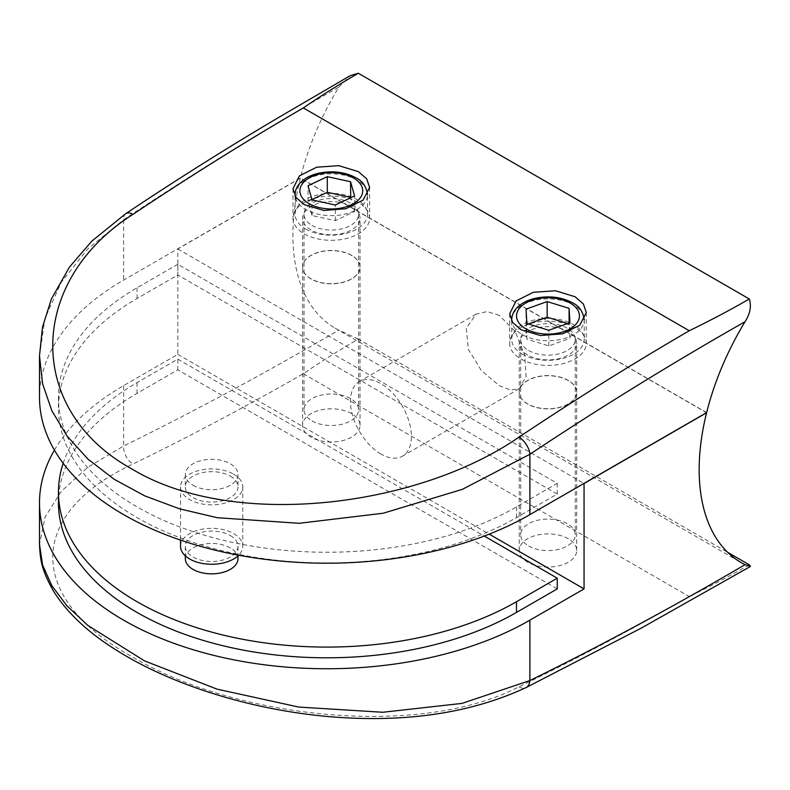 <?xml version="1.0" encoding="UTF-8"?>
<svg xmlns="http://www.w3.org/2000/svg" width="790" height="790" viewBox="0 0 790 790"><rect width="100%" height="100%" fill="white"/><g stroke="black" fill="none" stroke-linecap="round" stroke-linejoin="round"><path stroke-width="0.59" stroke-dasharray="3.95 2.96" d="M522.338 354.177A36.251 20.935 0 0 0 561.848 358.719A36.251 20.935 0 0 0 584.225 339.384A36.251 20.935 0 0 0 573.609 324.581A36.251 20.935 0 0 0 534.099 320.039A36.251 20.935 0 0 0 511.723 339.384A36.251 20.935 0 0 0 522.338 354.177M528.678 350.523A27.295 15.761 0 0 0 558.421 353.94A27.295 15.761 0 0 0 575.268 339.384A27.295 15.761 0 0 0 567.269 328.235A27.295 15.761 0 0 0 537.536 324.828A27.295 15.761 0 0 0 520.689 339.384A27.295 15.761 0 0 0 528.678 350.523M528.678 545.979A27.295 15.761 0 0 0 558.421 549.396A27.295 15.761 0 0 0 575.268 534.84A27.295 15.761 0 0 0 567.269 523.701A27.295 15.761 0 0 0 537.536 520.284A27.295 15.761 0 0 0 520.689 534.84A27.295 15.761 0 0 0 528.678 545.979M528.332 323.969L526.031 324.799L526.861 339.157L548.803 345.921L569.926 338.327L569.096 322.982M569.926 338.327L569.926 322.685M548.803 345.921L548.803 330.279M526.861 339.157L526.861 323.515M526.031 324.799L526.031 309.166M569.096 323.969L567.625 323.515M305.71 229.061A36.192 20.896 0 0 0 345.161 233.593A36.192 20.896 0 0 0 367.508 214.288A36.192 20.896 0 0 0 356.902 199.514A36.192 20.896 0 0 0 317.452 194.982A36.192 20.896 0 0 0 295.114 214.288A36.192 20.896 0 0 0 305.71 229.061M312.01 225.427A27.295 15.761 0 0 0 341.754 228.843A27.295 15.761 0 0 0 358.601 214.288A27.295 15.761 0 0 0 350.602 203.149A27.295 15.761 0 0 0 320.868 199.732A27.295 15.761 0 0 0 304.022 214.288A27.295 15.761 0 0 0 312.01 225.427M312.01 420.892A27.295 15.761 0 0 0 341.754 424.309A27.295 15.761 0 0 0 358.601 409.743A27.295 15.761 0 0 0 350.602 398.604A27.295 15.761 0 0 0 320.868 395.188A27.295 15.761 0 0 0 304.022 409.743A27.295 15.761 0 0 0 312.01 420.892M311.941 199.544L308.041 201.391L312.05 215.561L335.325 220.647L354.582 211.552L350.671 197.757M354.582 211.552L354.582 195.91M335.325 220.647L335.325 205.005M312.05 215.561L312.05 199.929M308.041 201.391L308.041 185.749M358.393 202.556A38.305 22.11 0 0 0 316.652 197.767A38.305 22.11 0 0 0 293.001 218.198A38.305 22.11 0 0 0 304.219 233.83A38.305 22.11 0 0 0 345.961 238.629A38.305 22.11 0 0 0 369.611 218.198A38.305 22.11 0 0 0 358.393 202.556M575.061 327.653A38.305 22.11 0 0 0 533.319 322.863A38.305 22.11 0 0 0 509.678 343.285A38.305 22.11 0 0 0 520.896 358.927A38.305 22.11 0 0 0 562.638 363.716A38.305 22.11 0 0 0 586.279 343.285A38.305 22.11 0 0 0 575.061 327.653M527.661 355.016A28.726 16.59 180 0 1 519.247 343.285A28.726 16.59 180 0 1 536.983 327.969A28.726 16.59 180 0 1 568.287 331.563A28.726 16.59 180 0 1 576.7 343.285A28.726 16.59 180 0 1 558.974 358.611A28.726 16.59 180 0 1 527.661 355.016M568.287 380.425A28.726 16.59 0 0 0 536.983 376.83A28.726 16.59 0 0 0 519.247 392.156A28.726 16.59 0 0 0 527.661 403.878A28.726 16.59 0 0 0 558.974 407.472A28.726 16.59 0 0 0 576.7 392.156A28.726 16.59 0 0 0 568.287 380.425M310.993 229.92A28.726 16.59 180 0 1 302.58 218.198A28.726 16.59 180 0 1 320.315 202.872A28.726 16.59 180 0 1 351.619 206.467A28.726 16.59 180 0 1 360.033 218.198A28.726 16.59 180 0 1 342.297 233.524A28.726 16.59 180 0 1 310.993 229.92M351.619 255.338A28.726 16.59 0 0 0 320.315 251.743A28.726 16.59 0 0 0 302.58 267.06A28.726 16.59 0 0 0 310.993 278.791A28.726 16.59 0 0 0 342.297 282.385A28.726 16.59 0 0 0 360.033 267.06A28.726 16.59 0 0 0 351.619 255.338M527.661 404.036A28.726 16.59 180 0 1 519.247 392.314A28.726 16.59 180 0 1 536.983 376.988A28.726 16.59 180 0 1 568.287 380.582A28.726 16.59 180 0 1 576.7 392.314A28.726 16.59 180 0 1 558.974 407.63A28.726 16.59 180 0 1 527.661 404.036M568.287 538.75A28.726 16.59 0 0 0 536.983 535.156A28.726 16.59 0 0 0 519.247 550.482A28.726 16.59 0 0 0 527.661 562.204A28.726 16.59 0 0 0 558.974 565.798A28.726 16.59 0 0 0 576.7 550.482A28.726 16.59 0 0 0 568.287 538.75M310.993 278.949A28.726 16.59 180 0 1 302.58 267.218A28.726 16.59 180 0 1 320.315 251.892A28.726 16.59 180 0 1 351.619 255.486A28.726 16.59 180 0 1 360.033 267.218A28.726 16.59 180 0 1 342.297 282.543A28.726 16.59 180 0 1 310.993 278.949M351.619 413.654A28.726 16.59 0 0 0 320.315 410.059A28.726 16.59 0 0 0 302.58 425.385A28.726 16.59 0 0 0 310.993 437.107A28.726 16.59 0 0 0 342.297 440.711A28.726 16.59 0 0 0 360.033 425.385A28.726 16.59 0 0 0 351.619 413.654M380.928 454.033A43.095 24.875 60 0 1 352.784 416.063A43.095 24.875 60 0 1 359.391 381.531A43.095 24.875 60 0 1 380.928 383.663A43.095 24.875 60 0 1 409.082 421.643A43.095 24.875 60 0 1 402.475 456.166A43.095 24.875 60 0 1 380.928 454.033M499.31 315.329L487.144 311.546L476.123 314.144L466.278 328.186L468.371 349.358L481.337 370.54L499.31 385.688L510.508 390.023L519.208 388.769L526.041 376.455L524.659 354.898L515.238 331.642L499.31 315.329M230.275 535.541A26.337 15.208 180 0 1 237.988 546.285A26.337 15.208 180 0 1 221.733 560.337A26.337 15.208 180 0 1 193.036 557.039A26.337 15.208 180 0 1 185.324 546.285A26.337 15.208 180 0 1 201.578 532.243A26.337 15.208 180 0 1 230.275 535.541M237.988 558.639A26.337 15.208 0 0 0 230.275 547.895A26.337 15.208 0 0 0 201.578 544.596A26.337 15.208 0 0 0 185.324 558.639M233.662 474.168A31.116 17.963 180 0 1 242.777 486.867A31.116 17.963 180 0 1 223.57 503.467A31.116 17.963 180 0 1 189.649 499.576A31.116 17.963 180 0 1 180.535 486.867A31.116 17.963 180 0 1 199.752 470.267A31.116 17.963 180 0 1 233.662 474.168M180.535 546.285A31.116 17.963 180 0 1 199.752 529.695A31.116 17.963 180 0 1 233.662 533.586A31.116 17.963 180 0 1 242.777 546.285A31.116 17.963 180 0 1 238.669 555.212M193.036 485.267A26.337 15.208 0 0 0 221.733 488.566A26.337 15.208 0 0 0 237.988 474.514A26.337 15.208 0 0 0 230.275 463.769A26.337 15.208 0 0 0 201.578 460.471A26.337 15.208 0 0 0 185.324 474.514A26.337 15.208 0 0 0 193.036 485.267M230.275 476.123A26.337 15.208 180 0 1 237.988 486.867A26.337 15.208 180 0 1 221.733 500.919A26.337 15.208 180 0 1 193.036 497.621A26.337 15.208 180 0 1 185.324 486.867A26.337 15.208 180 0 1 201.578 472.825A26.337 15.208 180 0 1 230.275 476.123M177.809 264.285L137.045 287.817A268.304 154.909 0 0 0 58.46 397.35A268.304 154.909 0 0 0 224.093 540.459A268.304 154.909 0 0 0 516.482 506.884L557.246 483.352L177.809 264.285L177.809 274.989L137.045 298.531A268.304 154.909 0 0 0 58.46 408.065A268.304 154.909 0 0 0 224.093 551.173A268.304 154.909 0 0 0 516.482 517.598L557.246 494.066L177.809 274.989M557.246 483.352L557.246 494.066M58.46 502.894A268.304 154.909 180 0 1 137.045 393.361L177.809 369.829L557.246 588.896M63.17 463.276A268.304 154.909 180 0 1 137.045 382.656L177.809 359.124L177.809 369.829M177.809 359.124L484.26 536.055M749.315 564.82C729.99 575.92 709.973 586.496 689.265 596.569C632.395 629.166 575.614 659.255 518.921 686.836C417.722 739.203 233.573 717.646 131.584 656.441C25.339 597.428 27.235 513.352 132.977 464.016C189.669 436.426 246.45 406.337 303.321 373.749C320.77 361.79 339.098 350.237 358.314 339.078L727.6 552.289M54.431 450.122A287.264 165.851 180 0 1 123.635 385.629L177.809 354.354L177.809 248.959L300.338 178.214L706.457 412.686M300.338 178.214A203 117.206 120 0 0 334.95 328.048A203 117.206 120 0 0 338.791 330.111C266.971 372.218 195.249 410.84 123.635 445.995L87.897 467.206L61.314 491.291L45.04 517.203L39.5 544.448M358.314 339.078L338.791 330.111M177.809 248.959L583.929 483.431M177.809 354.354L489.207 534.139M39.5 355.806L44.991 318.4L61.314 282.178L87.7 248.988L123.635 219.709C195.249 172.171 266.971 127.98 338.791 87.147A203 117.206 120 0 0 300.378 178.036L123.635 280.075A287.264 165.851 0 0 0 39.5 397.35M706.635 412.587L300.378 178.036M338.791 87.147L350.148 75.682M511.723 319.832A36.251 20.935 180 0 1 534.099 300.496A36.251 20.935 180 0 1 573.609 305.039A36.251 20.935 180 0 1 584.225 319.832A36.251 20.935 180 0 1 561.848 339.167A36.251 20.935 180 0 1 522.338 334.634A36.251 20.935 180 0 1 511.801 321.204M295.114 194.745A36.192 20.896 180 0 1 317.452 175.439A36.192 20.896 180 0 1 356.902 179.962A36.192 20.896 180 0 1 367.508 194.745M367.508 214.288L367.508 194.834A36.192 20.896 180 0 1 345.082 214.07A36.192 20.896 180 0 1 305.71 209.518A36.192 20.896 180 0 1 295.203 196.226M137.045 287.817L137.045 298.531M516.482 506.884L516.482 517.598M137.045 382.656L137.045 393.361M303.321 373.749L689.265 596.569M123.635 385.629L123.635 445.995A14.368 8.927 64.2 0 0 132.977 464.016M518.921 686.836A14.368 8.927 -115.8 0 0 526.002 687.606M125.798 213.636A14.368 7.604 56.2 0 0 123.635 219.709L123.635 280.075M584.225 319.832L584.225 339.384M575.268 339.384L575.268 534.84M520.689 339.384L520.689 534.84M511.723 321.066L511.723 339.384M358.601 214.288L358.601 409.743M304.022 214.288L304.022 409.743M295.114 196.068L295.114 214.288M293.001 188.622L293.001 218.198M509.678 313.719L509.678 343.285M519.247 392.156L519.247 343.285M302.58 267.06L302.58 218.198M519.247 550.482L519.247 392.314M302.58 425.385L302.58 267.218M476.123 314.144L359.391 381.531M237.988 546.285L237.988 555.864M242.777 486.867L242.777 546.285M237.988 474.514L237.988 486.867M58.46 397.35L58.46 408.065M185.324 474.514L185.324 486.867M180.535 486.867L180.535 540.103M185.324 546.285L185.324 555.864M334.95 328.048L741.208 562.599M519.208 388.769L402.475 456.166M360.033 425.385L360.033 267.218M576.7 550.482L576.7 392.314M360.033 267.06L360.033 218.198M576.7 392.156L576.7 343.285M586.279 312.514L586.279 343.285M369.611 187.428L369.611 218.198"/><path stroke-width="1.19" d="M569.926 322.685L569.096 308.337L547.144 301.573L526.031 309.166L526.861 323.515L548.803 330.279L569.926 322.685M569.096 322.982L569.096 308.337M567.625 323.515L547.144 317.205L528.332 323.969M547.144 317.205L547.144 301.573M354.582 195.91L350.562 181.739L327.297 176.654L308.041 185.749L312.05 199.929L335.325 205.005L354.582 195.91M350.671 197.757L350.562 181.739M350.562 197.372L327.297 192.296L311.941 199.544M327.297 192.296L327.297 176.654M358.393 171.628L338.782 165.663L316.642 167.213L299.45 175.834L293.001 188.622L295.924 197.332L304.219 204.6L323.831 210.456L345.951 208.718L363.143 200.067L369.611 187.428L366.708 178.856L358.393 171.628M575.061 296.724L555.459 290.76L533.309 292.3L516.117 300.921L509.678 313.719L512.592 322.429L520.896 329.687L540.508 335.543L562.618 333.815L579.811 325.164L586.279 312.514L583.375 303.953L575.061 296.724M185.324 555.864L185.324 558.639A26.337 15.208 0 0 0 193.036 569.393A26.337 15.208 0 0 0 221.733 572.691A26.337 15.208 0 0 0 237.988 558.639L237.988 555.864M238.669 555.212A31.116 17.963 180 0 1 189.649 558.994A31.116 17.963 180 0 1 180.535 546.285L180.535 540.103M484.26 536.055L557.246 578.191L557.246 588.896L516.482 612.428A268.304 154.909 180 0 1 224.093 646.013A268.304 154.909 180 0 1 58.46 502.894L58.46 492.19A268.304 154.909 180 0 1 63.17 463.276M557.246 578.191L516.482 601.723A268.304 154.909 180 0 1 224.093 635.298A268.304 154.909 180 0 1 58.46 492.19M727.6 552.289L749.315 564.82L750.5 566.42L641.115 628.188L526.002 687.606A14.368 8.927 -115.8 0 0 529.893 680.545C601.506 645.39 673.218 606.76 745.049 564.653L750.5 566.42M745.049 564.653A203 117.206 -60 0 1 741.208 562.599A203 117.206 -60 0 1 706.586 412.765L584.057 483.51L584.057 588.896L529.893 620.17A287.264 165.851 180 0 1 216.835 656.125A287.264 165.851 180 0 1 39.5 502.894A287.264 165.851 180 0 1 54.431 450.122M39.5 502.894L39.5 544.448L42.571 565.028L51.834 585.706L66.962 605.861L87.858 625.433L144.57 660.904L217.033 689.137L298.788 707.07L382.804 712.264L462.022 703.396L529.893 680.545L529.893 620.17M489.207 534.139L584.057 588.896M132.977 214.347A14.368 7.604 56.2 0 0 125.798 213.636L125.798 213.636C178.175 178.629 230.641 145.696 283.175 114.817L350.148 75.692L358.314 73.253C339.098 84.412 320.77 95.965 303.321 107.924C246.45 141.005 189.669 176.476 132.977 214.347C26.969 281.615 25.418 410.395 131.91 468.993C233.682 530.584 418.256 507.012 518.921 437.166C575.614 399.296 632.395 363.825 689.265 330.743C709.983 320.671 730 310.095 749.315 298.995C751.576 306.244 750.154 313.808 745.049 321.698C673.218 362.531 601.506 406.722 529.893 454.25L462.298 489.375L383.14 513.243L299.124 523.296L217.319 517.717L179.547 508.829L144.748 495.873L114.116 479.244L87.907 459.049L67.091 436.1L51.824 410.672L42.601 383.743L39.5 355.806L39.5 397.35A287.264 165.851 0 0 0 216.835 550.581A287.264 165.851 0 0 0 529.893 514.626L706.635 412.587A203 117.206 -60 0 1 745.049 321.698M358.314 73.253L749.315 298.995M525.725 328.768A31.462 18.17 0 0 0 570.222 328.768A31.462 18.17 0 0 0 570.222 303.084A31.462 18.17 0 0 0 525.725 303.084A31.462 18.17 0 0 0 525.725 328.768M511.801 321.204A36.251 20.935 180 0 1 511.723 319.832L511.723 321.066M367.508 194.745A36.192 20.896 180 0 1 367.508 194.834L367.508 194.745C366.412 186.657 362.551 180.999 355.915 177.77C344.559 171.786 331.859 170.344 317.787 173.425C311.092 175.094 305.651 177.809 301.474 181.572C297.326 185.393 295.203 189.788 295.114 194.745L295.114 196.068M309.097 203.652A31.412 18.131 0 0 0 353.515 203.652A31.412 18.131 0 0 0 353.515 178.007A31.412 18.131 0 0 0 309.097 178.007A31.412 18.131 0 0 0 309.097 203.652M295.203 196.226A36.192 20.896 180 0 1 295.114 194.745M516.482 601.723L516.482 612.428M689.265 330.743L303.321 107.924M518.921 437.166A14.368 7.604 -123.8 0 1 529.893 454.25L529.893 514.626M584.225 319.832C583.139 311.744 579.268 306.076 572.622 302.847C561.255 296.852 548.527 295.401 534.435 298.492C527.73 300.161 522.279 302.876 518.092 306.639C513.944 310.47 511.821 314.874 511.723 319.832M526.002 687.606C470.751 713.222 405.547 722.939 330.388 716.747C248.524 709.716 171.983 684.081 121.176 653.103C90.248 634.567 67.673 613.86 53.434 590.989C41.12 569.165 40.28 559.537 39.5 544.448M125.798 213.636L91.749 241.187L69.441 267.119L51.399 298.985L42.502 327.08L39.5 355.806"/></g></svg>
